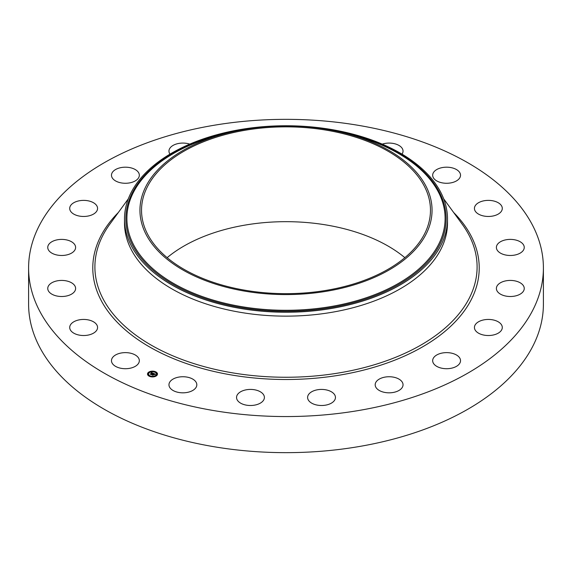 <?xml version="1.0" encoding="UTF-8"?>
<svg xmlns="http://www.w3.org/2000/svg" width="572" height="572" viewBox="0 0 572 572"><rect width="100%" height="100%" fill="white"/><g stroke="black" fill="none" stroke-linecap="round" stroke-linejoin="round"><path stroke-width="0.86" d="M138.767 358.408A13.928 8.044 180 0 1 139.332 360.667A13.928 8.044 180 0 1 127.384 368.633A13.928 8.044 180 0 1 112.04 362.934A13.928 8.044 180 0 1 111.476 360.667A13.928 8.044 180 0 1 123.423 352.709A13.928 8.044 180 0 1 138.767 358.408M543.4 267.953L543.4 304.047A257.4 148.606 180 0 1 358.465 446.646A257.4 148.606 180 0 1 28.6 304.047L28.6 267.953A257.4 148.606 180 0 1 213.535 125.354A257.4 148.606 180 0 1 543.4 267.953A257.4 148.606 180 0 1 358.465 410.546A257.4 148.606 180 0 1 28.6 267.953M167.146 257.672A144.466 83.405 180 0 1 245.324 225.046A144.466 83.405 180 0 1 404.854 257.672M245.324 130.223A144.466 83.405 180 0 1 430.466 210.26A144.466 83.405 180 0 1 326.676 290.29A144.466 83.405 180 0 1 141.534 210.26A144.466 83.405 180 0 1 245.324 130.223M426.147 233.998A146.06 84.327 0 0 0 342.721 132.554A146.06 84.327 0 0 0 229.279 132.554A146.06 84.327 0 0 0 145.853 186.515A146.06 84.327 0 0 0 244.88 291.169A146.06 84.327 0 0 0 426.147 233.998M124.496 219.005A161.504 93.243 0 0 1 131.024 192.75A161.504 93.243 180 0 1 240.533 129.529A161.504 93.243 0 0 1 447.504 219.005L447.504 222.894A161.504 93.243 180 0 1 331.467 312.369A161.504 93.243 180 0 1 124.496 222.894L124.496 219.005A161.504 93.243 0 0 0 331.467 308.472A161.504 93.243 180 0 0 440.976 245.252A161.504 93.243 0 0 0 447.504 219.005M474.438 208.187A13.928 8.044 180 0 1 488.567 200.379A13.928 8.044 180 0 1 502.295 208.422A13.928 8.044 180 0 1 502.287 208.651A13.928 8.044 180 0 1 488.166 216.459A13.928 8.044 180 0 1 474.431 208.422A13.928 8.044 180 0 1 474.438 208.187M74.796 291.169A13.928 8.044 180 0 1 59.302 296.389A13.928 8.044 180 0 1 47.748 288.46A13.928 8.044 180 0 1 48.563 285.757A13.928 8.044 180 0 1 64.057 280.537A13.928 8.044 180 0 1 75.611 288.46A13.928 8.044 180 0 1 74.796 291.169M497.204 244.73A13.928 8.044 180 0 1 512.698 239.511A13.928 8.044 180 0 1 524.252 247.44A13.928 8.044 180 0 1 523.437 250.143A13.928 8.044 180 0 1 507.943 255.362A13.928 8.044 180 0 1 496.389 247.44A13.928 8.044 180 0 1 497.204 244.73M72.708 252.352A13.928 8.044 180 0 1 57.186 255.048A13.928 8.044 180 0 1 47.748 247.44A13.928 8.044 180 0 1 50.651 242.528A13.928 8.044 180 0 1 66.173 239.825A13.928 8.044 180 0 1 75.611 247.44A13.928 8.044 180 0 1 72.708 252.352M499.292 283.548A13.928 8.044 180 0 1 514.814 280.852A13.928 8.044 180 0 1 524.252 288.46A13.928 8.044 180 0 1 521.349 293.372A13.928 8.044 180 0 1 505.827 296.074A13.928 8.044 180 0 1 496.389 288.46A13.928 8.044 180 0 1 499.292 283.548M91.499 215.058A13.928 8.044 180 0 1 77.134 215.537A13.928 8.044 180 0 1 69.705 208.422A13.928 8.044 180 0 1 75.776 201.78A13.928 8.044 180 0 1 90.14 201.308A13.928 8.044 180 0 1 97.569 208.422A13.928 8.044 180 0 1 91.499 215.058M480.501 320.842A13.928 8.044 180 0 1 494.866 320.37A13.928 8.044 180 0 1 502.295 327.477A13.928 8.044 180 0 1 496.224 334.12A13.928 8.044 180 0 1 481.86 334.591A13.928 8.044 180 0 1 474.431 327.477A13.928 8.044 180 0 1 480.501 320.842M129.322 182.947A13.928 8.044 180 0 1 111.476 175.232A13.928 8.044 180 0 1 121.478 167.517A13.928 8.044 180 0 1 139.332 175.232A13.928 8.044 180 0 1 129.322 182.947M442.678 352.953A13.928 8.044 180 0 1 460.524 360.667A13.928 8.044 180 0 1 450.522 368.389A13.928 8.044 180 0 1 432.668 360.667A13.928 8.044 180 0 1 442.678 352.953M169.977 154.133A13.928 8.044 180 0 1 168.962 151.115A13.928 8.044 180 0 1 183.29 143.079A13.928 8.044 180 0 1 189.761 144.123M389.511 376.748A13.928 8.044 180 0 1 403.038 384.784A13.928 8.044 180 0 1 388.71 392.821A13.928 8.044 180 0 1 375.182 384.784A13.928 8.044 180 0 1 389.511 376.748M326.212 389.889A13.928 8.044 180 0 1 335.457 397.461A13.928 8.044 180 0 1 316.845 405.033A13.928 8.044 180 0 1 307.6 397.461A13.928 8.044 180 0 1 326.212 389.889M258.98 391.091A13.928 8.044 180 0 1 264.4 397.461A13.928 8.044 180 0 1 256.613 404.676A13.928 8.044 180 0 1 241.963 403.832A13.928 8.044 180 0 1 236.543 397.461A13.928 8.044 180 0 1 244.323 390.247A13.928 8.044 180 0 1 258.98 391.091M382.239 144.123A13.928 8.044 180 0 1 400.607 146.582A13.928 8.044 180 0 1 403.038 151.115A13.928 8.044 180 0 1 402.023 154.133M194.394 380.244A13.928 8.044 180 0 1 196.818 384.784A13.928 8.044 180 0 1 187.001 392.471A13.928 8.044 180 0 1 171.393 389.325A13.928 8.044 180 0 1 168.962 384.784A13.928 8.044 180 0 1 178.779 377.098A13.928 8.044 180 0 1 194.394 380.244M433.233 177.492A13.928 8.044 180 0 1 432.668 175.232A13.928 8.044 180 0 1 444.616 167.267A13.928 8.044 180 0 1 459.959 172.966A13.928 8.044 180 0 1 460.524 175.232A13.928 8.044 180 0 1 448.577 183.19A13.928 8.044 180 0 1 433.233 177.492M97.562 327.713A13.928 8.044 180 0 1 83.433 335.521A13.928 8.044 180 0 1 69.705 327.477A13.928 8.044 180 0 1 69.712 327.248A13.928 8.044 180 0 1 83.834 319.441A13.928 8.044 180 0 1 97.569 327.477A13.928 8.044 180 0 1 97.562 327.713M148.463 372.336A4.998 2.881 180 0 1 154.047 371.292A4.998 2.881 180 0 1 157.5 374.031A4.998 2.881 180 0 1 156.549 375.725A4.998 2.881 180 0 1 150.958 376.776A4.998 2.881 180 0 1 147.505 374.031A4.998 2.881 180 0 1 148.463 372.336M157.493 374.159A4.998 2.881 0 0 0 155.434 371.943L154.826 371.943L155.377 372.093M155.012 371.786A4.998 2.881 0 0 0 152.073 371.407M151.508 371.457A4.998 2.881 0 0 0 148.784 372.351M148.591 372.486A4.998 2.881 0 0 0 148.463 372.587A4.998 2.881 0 0 0 147.512 374.159M148.57 374.159A3.94 2.274 0 0 0 148.57 374.281A3.94 2.274 0 0 0 149.828 375.947M149.993 376.526L150.179 376.119L149.578 376.119L150.179 376.119A3.94 2.274 0 0 0 152.91 376.54M153.46 376.483A3.94 2.274 0 0 0 155.691 375.618A3.94 2.274 0 0 0 155.827 375.497M155.906 375.425A3.94 2.274 0 0 0 156.442 374.281A3.94 2.274 0 0 0 156.435 374.159M156.671 373.773L157.157 373.773M148.648 372.622L149.099 372.887M147.848 374.581L148.334 374.581M155.691 375.368A3.94 2.274 180 0 1 151.287 376.197A3.94 2.274 180 0 1 148.57 374.031A3.94 2.274 180 0 1 149.321 372.694A3.94 2.274 180 0 1 153.718 371.872A3.94 2.274 180 0 1 156.442 374.031A3.94 2.274 180 0 1 155.691 375.368M153.382 373.337L152.738 373.537L152.395 373.058L151.051 374.353L150.243 374.017L151.916 372.987L151.158 372.951L152.009 372.908L151.115 372.88L151.251 372.458L153.382 373.337M153.41 373.444L152.745 373.609L153.389 373.416M152.745 373.409L152.409 373.194L151.158 374.531L150.25 374.152L151.094 374.46L152.388 373.144L152.745 373.352M153.546 373.402L155.377 374.174L154.705 374.36L154.032 373.738L153.432 374.217L154.068 373.838L154.676 374.224L154.075 373.881L153.582 374.274L154.347 374.338L153.811 374.76L153.325 374.303L152.738 375.039L151.866 374.674L153.546 373.402M155.434 374.288L154.705 374.438L155.427 374.26M154.433 374.424L153.875 374.867L154.433 374.424M153.732 374.603L152.846 375.239L151.823 374.81L152.781 375.168L153.711 374.553M153.618 373.638L152.967 374.281M152.874 374.224L152.359 374.882M151.916 372.987L150.693 374.202M156.363 375.654L155.813 375.547L156.363 375.868M157.157 373.731L156.614 373.63L157.157 373.731M153.446 376.683L152.903 376.583L153.446 376.683M148.648 372.415L149.192 372.515L148.648 372.415M151.559 371.385L152.109 371.485L151.559 371.385M147.848 374.331L148.398 374.438L147.848 374.331M229.279 132.554L224.21 133.784A159.109 91.856 0 0 0 133.333 192.571A159.109 91.856 0 0 0 241.205 306.578A159.109 91.856 0 0 0 438.667 244.294A159.109 91.856 0 0 0 347.79 133.784L342.721 132.554M238.903 130.437A160.146 92.457 0 0 0 132.332 192.778A160.146 92.457 0 0 0 240.912 307.522A160.146 92.457 0 0 0 439.668 244.837A160.146 92.457 0 0 0 333.097 130.437M443.672 198.813L462.126 224.11A191.098 110.332 180 0 1 339.804 372.794A191.098 110.332 180 0 1 143.45 340.404A191.098 110.332 180 0 1 109.874 224.11L128.328 198.813M453.639 212.484A193.222 111.554 180 0 1 340.397 374.996A193.222 111.554 180 0 1 134.298 337.037A193.222 111.554 180 0 1 118.361 212.484"/></g></svg>
